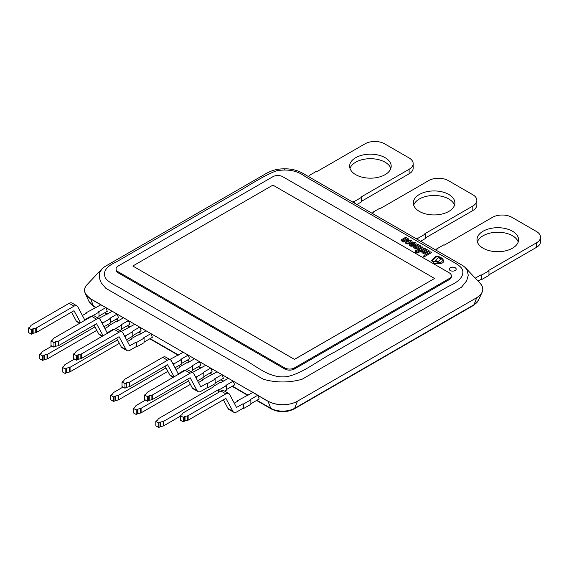 <?xml version="1.0" encoding="UTF-8"?>
<svg xmlns="http://www.w3.org/2000/svg" width="569" height="569" viewBox="0 0 569 569"><rect width="100%" height="100%" fill="white"/><g stroke="black" fill="none" stroke-linecap="round" stroke-linejoin="round"><path stroke-width="0.85" d="M437.796 262.771A5.548 3.201 0 0 0 439.375 262.7A3.72 2.148 0 0 0 440.989 262.209A3.492 2.02 0 0 0 441.921 261.448A4.659 2.689 0 0 0 442.241 260.467A4.659 2.689 0 0 0 442.234 260.332A6.01 3.471 0 0 0 441.836 259.229A7.689 4.438 0 0 0 440.989 258.255A9.545 5.512 0 0 0 439.645 257.316A7.817 4.509 0 0 0 437.703 256.505A6.266 3.62 0 0 0 436.971 256.32L432.091 260.837A16.963 9.794 0 0 0 433.407 261.491A2.532 1.458 0 0 0 433.052 261.804A9.275 5.356 180 0 1 431.466 260.51L436.295 256.036A7.959 4.595 180 0 1 438.187 256.42A10.875 6.28 180 0 1 441.857 258.241A9.602 5.541 180 0 1 442.76 259.137A9.211 5.32 180 0 1 443.422 260.282A6.33 3.656 180 0 1 443.585 261.107A6.33 3.656 180 0 1 443.536 261.569A4.011 2.319 180 0 1 442.696 262.679A3.755 2.169 180 0 1 441.025 263.347A4.936 2.845 180 0 1 439.133 263.49A6.693 3.862 180 0 1 437.397 263.291A2.532 1.458 0 0 0 437.796 262.771M431.466 260.51L431.466 260.566A9.275 5.356 0 0 0 433.052 261.861A2.532 1.458 180 0 1 433.407 261.548L433.407 261.491M443.536 261.569L443.536 261.626A6.33 3.656 0 0 0 443.585 261.164A6.33 3.656 0 0 0 443.585 261.135M442.696 262.679L442.696 262.736A4.011 2.319 0 0 0 443.536 261.626M437.397 263.291L437.397 263.347A6.693 3.862 0 0 0 439.133 263.547A4.936 2.845 0 0 0 441.025 263.404A3.755 2.169 0 0 0 442.696 262.736M432.134 260.858L436.971 256.377A6.266 3.62 180 0 1 437.703 256.562A7.817 4.509 180 0 1 439.645 257.366A9.545 5.512 180 0 1 440.989 258.312A7.689 4.438 180 0 1 441.836 259.286A6.01 3.471 180 0 1 442.234 260.389A4.659 2.689 180 0 1 442.241 260.495M437.981 261.783L435.591 260.403L438.55 257.657L440.939 259.037L437.981 261.84L440.939 259.037M435.591 260.403L437.981 261.84M433.564 262.444L433.564 262.501A1.764 1.017 0 0 0 433.564 262.501A1.764 1.017 0 0 0 435.321 263.518A1.764 1.017 0 0 0 437.084 262.501A1.764 1.017 0 0 0 437.084 262.473L437.084 262.444A1.764 1.017 180 0 1 435.321 263.461A1.764 1.017 180 0 1 433.564 262.444A1.764 1.017 180 0 1 434.652 261.505A1.764 1.017 180 0 1 436.572 261.726A1.764 1.017 180 0 1 437.084 262.444M422.995 247.287L417.945 250.204L417.02 249.677L422.077 246.761L422.995 247.344L417.945 250.204M417.02 249.677L417.945 250.26M413.272 247.302A1.252 0.725 0 0 0 413.272 247.33A1.252 0.725 0 0 0 413.4 247.657A1.835 1.06 0 0 0 414.04 248.07A1.821 1.053 0 0 0 415.299 248.255M415.157 246.946L418.734 244.826L415.157 246.946A1.536 0.889 180 0 0 414.758 247.323M414.929 248.468L415.847 249.051L420.904 246.135L415.847 248.994L414.929 248.468L415.413 248.184A1.821 1.053 180 0 1 414.04 248.013L414.04 248.07M414.04 248.013A1.835 1.06 180 0 1 413.4 247.6A1.252 0.725 180 0 1 413.272 247.273A1.252 0.725 180 0 1 413.35 247.024A1.28 0.74 180 0 1 413.741 246.647L417.817 244.3L418.734 244.826M415.157 246.889A1.536 0.889 0 0 0 414.751 247.273A0.974 0.562 0 0 0 415.398 247.792A0.825 0.477 0 0 0 416.259 247.671L419.958 245.538L420.904 246.078M416.544 251.178A0.854 0.491 180 0 1 415.619 251.285A0.854 0.491 180 0 1 415.086 250.829A0.854 0.491 180 0 1 415.946 250.339A0.854 0.491 180 0 1 416.8 250.829A0.854 0.491 180 0 1 416.544 251.178M415.093 250.858A0.854 0.491 0 0 0 415.086 250.886A0.854 0.491 0 0 0 415.619 251.342A0.854 0.491 0 0 0 416.544 251.235A0.854 0.491 0 0 0 416.8 250.886A0.854 0.491 0 0 0 416.793 250.858M421.921 252.323L421.921 252.266A1.252 0.725 180 0 1 421.999 252.017A1.28 0.74 180 0 1 422.397 251.64L426.466 249.293L427.383 249.819L423.813 251.882A1.536 0.889 0 0 0 423.4 252.266A0.974 0.562 0 0 0 424.047 252.785A0.825 0.477 0 0 0 424.908 252.664L428.606 250.531L429.552 251.071L424.495 253.987L423.578 253.461L424.061 253.184A1.821 1.053 180 0 1 422.689 253.006A1.835 1.06 180 0 1 422.056 252.593A1.252 0.725 180 0 1 421.921 252.266A1.252 0.725 0 0 0 421.921 252.323A1.252 0.725 0 0 0 422.056 252.65A1.835 1.06 0 0 0 422.689 253.063A1.821 1.053 0 0 0 423.948 253.248M423.407 252.316A1.536 0.889 180 0 1 423.813 251.939L427.383 249.819M423.578 253.461L424.495 254.044L429.552 251.071M420.726 251.811L420.214 251.519L418.286 252.629A1.707 0.982 180 0 1 417.226 252.913A1.593 0.918 180 0 1 416.736 252.892A1.664 0.96 180 0 1 416.01 252.643A2.368 1.366 180 0 1 415.569 252.223L416.408 251.74A1.159 0.669 0 0 0 416.693 252.003L417.269 252.081A0.725 0.42 0 0 0 417.511 251.989L419.268 250.972L418.556 250.559L419.268 250.147L419.979 250.559L424.318 248.056L425.263 248.596L420.925 251.107L421.437 251.398L420.726 251.868L421.437 251.398M418.556 250.559L419.218 251M425.263 248.596L420.975 251.135M420.214 251.519L420.726 251.868M415.569 252.223L415.569 252.28A2.368 1.366 0 0 0 416.01 252.7A1.664 0.96 0 0 0 416.736 252.949A1.593 0.918 0 0 0 417.226 252.97A1.707 0.982 0 0 0 418.286 252.686L420.214 251.569M424.268 256.804L431.821 252.444L424.268 256.747L423.272 256.171L424.268 256.747M423.272 256.171L430.825 251.811L431.821 252.387M402.788 241.455L403.272 241.178A1.821 1.053 180 0 1 401.899 241A1.835 1.06 180 0 1 401.259 240.587A1.252 0.725 180 0 1 401.131 240.267A1.252 0.725 180 0 1 401.209 240.011A1.28 0.74 180 0 1 401.6 239.634L405.676 237.287L406.593 237.821L403.023 239.883A1.536 0.889 0 0 0 402.61 240.267A0.974 0.562 0 0 0 403.257 240.787A0.825 0.477 0 0 0 404.118 240.659L407.817 238.525L408.762 239.072L403.706 241.989L402.788 241.455L403.706 242.045L408.762 239.072M403.023 239.883L406.593 237.821M402.617 240.31A1.536 0.889 180 0 1 403.023 239.94M401.131 240.296A1.252 0.725 0 0 0 401.131 240.324A1.252 0.725 0 0 0 401.259 240.644A1.835 1.06 0 0 0 401.899 241.057A1.821 1.053 0 0 0 403.158 241.242M413.869 243.112A2.027 1.174 0 0 0 412.966 243.44L412.326 242.814A2.639 1.522 180 0 1 413.883 242.415L414.104 242.408A2.091 1.209 180 0 1 414.602 242.472A2.276 1.309 180 0 1 415.59 242.899A2.504 1.444 180 0 1 415.989 243.319A1.963 1.138 180 0 1 416.06 243.624A1.963 1.138 180 0 1 416.053 243.745A5.512 3.179 180 0 1 415.925 244.065A6.593 3.805 180 0 1 414.396 245.267A9.389 5.42 180 0 1 413.556 245.694A4.616 2.66 180 0 1 412.041 246.164A2.013 1.159 180 0 1 410.59 246.05A2.454 1.415 180 0 1 409.737 245.516A2.013 1.159 180 0 1 409.495 244.969A2.525 1.458 180 0 1 409.879 244.314A8.35 4.822 180 0 1 410.925 243.56L411.387 243.297L413.706 244.634A18.009 10.398 0 0 0 414.474 244.165A2.368 1.366 0 0 0 414.829 243.795A0.925 0.533 0 0 0 414.886 243.61A0.925 0.533 0 0 0 414.829 243.425A0.839 0.484 0 0 0 414.097 243.112L414.097 243.169A0.839 0.484 180 0 1 414.886 243.639M409.495 244.969A2.013 1.159 180 0 1 409.495 244.947L409.495 245.026A2.013 1.159 0 0 0 409.737 245.573A2.454 1.415 0 0 0 410.59 246.107A2.013 1.159 0 0 0 412.041 246.221A4.616 2.66 0 0 0 413.556 245.751A9.389 5.42 0 0 0 414.396 245.324A6.593 3.805 0 0 0 415.925 244.115A5.512 3.179 0 0 0 416.053 243.802A1.963 1.138 0 0 0 416.06 243.681A1.963 1.138 0 0 0 416.06 243.653L416.06 243.681M412.098 242.942L412.966 243.496A2.027 1.174 180 0 1 413.869 243.169M410.974 245.431A0.768 0.441 0 0 0 411.508 245.552A1.145 0.661 0 0 0 412.255 245.417A3.151 1.821 0 0 0 412.966 245.061L411.181 244.478A2.07 1.195 0 0 0 410.704 244.876A0.768 0.448 0 0 0 410.974 245.431M411.181 244.478L412.923 245.097M410.647 245.075A0.768 0.448 180 0 1 410.704 244.933A2.07 1.195 180 0 1 411.181 244.528M411.913 241.861A2.703 1.558 0 0 0 412.063 241.341A2.703 1.558 0 0 0 412.063 241.313L412.063 241.284A2.703 1.558 180 0 1 411.913 241.804L411.913 241.861A5.896 3.4 0 0 1 411.451 242.366A6.899 3.983 0 0 1 410.541 243.006A7.347 4.246 0 0 1 409.815 243.39A9.524 5.498 0 0 1 409.104 243.681A4.388 2.532 0 0 1 408.307 243.888A2.297 1.323 0 0 1 407.518 243.952A1.671 0.967 0 0 1 406.977 243.895A2.674 1.543 0 0 1 406.138 243.575A2.674 1.543 0 0 1 405.59 243.091A1.671 0.967 0 0 1 405.491 242.778A2.297 1.323 0 0 1 405.484 242.728A2.297 1.323 0 0 0 405.484 242.728A2.297 1.323 180 0 1 405.484 242.671A2.297 1.323 180 0 1 405.597 242.266A4.388 2.532 180 0 1 405.953 241.804A9.524 5.498 180 0 1 406.458 241.391A7.347 4.246 180 0 1 407.12 240.972A6.899 3.983 180 0 1 408.229 240.452A5.896 3.4 180 0 1 409.111 240.182A2.703 1.558 180 0 1 410.135 240.097L410.192 240.104A2.383 1.38 180 0 1 411.408 240.474A2.383 1.38 180 0 1 412.048 241.178L412.063 241.213A2.703 1.558 180 0 1 412.063 241.284M410.782 241.27A1.302 0.747 180 0 1 410.797 241.341A1.302 0.747 0 0 0 410.782 241.213L410.782 241.27A1.067 0.612 180 0 0 410.562 241.021A1.067 0.612 180 0 0 410.135 240.893A1.302 0.747 180 0 0 409.652 240.907A3.976 2.29 180 0 0 408.855 241.156A7.518 4.339 180 0 0 408.243 241.448A8.236 4.758 180 0 0 407.376 241.981A5.918 3.421 180 0 0 406.92 242.373A1.942 1.124 180 0 0 406.743 242.664L406.721 242.757A0.669 0.384 180 0 1 406.721 242.757A0.669 0.384 0 0 0 407.546 243.183L407.717 243.169A1.942 1.124 0 0 0 408.222 243.07A5.918 3.421 0 0 0 408.898 242.799A8.236 4.758 0 0 0 409.815 242.302A7.518 4.339 0 0 0 410.327 241.946A3.976 2.29 0 0 0 410.761 241.491A1.302 0.747 0 0 0 410.797 241.313M411.913 241.804A5.896 3.4 180 0 1 411.451 242.309L411.451 242.366M411.451 242.309A6.899 3.983 180 0 1 410.541 242.949L410.541 243.006M410.541 242.949A7.347 4.246 180 0 1 409.815 243.333A9.524 5.498 180 0 1 409.104 243.624L409.104 243.681M409.104 243.624A4.388 2.532 180 0 1 408.307 243.831A2.297 1.323 180 0 1 407.518 243.895L407.518 243.952M407.518 243.895A1.671 0.967 180 0 1 406.977 243.838L406.977 243.895M410.562 240.964A1.067 0.612 0 0 0 410.135 240.836A1.302 0.747 0 0 0 409.652 240.851A3.976 2.29 0 0 0 408.855 241.1A7.518 4.339 0 0 0 408.243 241.398A8.236 4.758 0 0 0 407.376 241.925A5.918 3.421 0 0 0 406.92 242.316L406.92 242.373M406.977 243.838A2.674 1.543 180 0 1 406.138 243.518A2.674 1.543 180 0 1 405.59 243.034A1.671 0.967 180 0 1 405.491 242.721L405.491 242.778M449.29 272.857L282.715 176.689A6.928 3.997 0 0 0 272.921 176.689L118.103 266.072A6.928 3.997 180 0 0 116.076 268.895A6.928 3.997 180 0 0 118.103 271.726L284.678 367.894A6.928 3.997 180 0 0 294.472 367.894L449.29 278.518A6.928 3.997 0 0 0 451.317 275.688A6.928 3.997 0 0 0 449.29 272.857M116.076 268.895L116.076 269.976A6.928 3.997 0 0 0 118.103 272.8L284.678 368.968A6.928 3.997 180 0 0 294.472 368.968L449.29 279.592A6.928 3.997 0 0 0 451.317 276.762L451.317 275.688M434.588 278.461L294.472 359.409L132.805 266.015L294.472 359.352L434.588 278.461L272.921 185.117L132.805 266.015M233.233 381.13L228.333 378.307L220.985 382.546L220.495 382.261L213.147 386.507L213.638 386.792L158.73 418.492A1.387 0.797 180 0 0 158.417 418.77L157.4 420.292A1.387 0.797 0 0 1 157.087 420.569L155.828 421.295L158.765 422.995L160.031 422.269A1.387 0.797 0 0 1 160.515 422.084L163.147 421.501A1.387 0.797 180 0 0 163.63 421.316L218.539 389.616L219.029 389.9L226.377 385.661L225.886 385.377L233.233 381.13L234.663 384.836L226.377 389.616M226.377 385.661L226.377 390.185L224.67 391.166M180.323 416.209L163.63 425.847A1.387 0.797 180 0 1 163.147 426.025L160.515 426.608A1.387 0.797 0 0 0 160.031 426.793L158.765 427.518L155.828 425.825L155.828 421.295M158.765 427.518L158.765 422.995M213.147 387.076L213.147 386.507M218.539 392.446L218.539 389.616M219.029 392.162L219.029 389.9M203.837 376.607L212.123 371.827L210.701 368.122L205.8 365.291L192.336 372.503M210.701 368.122L203.346 372.368L203.837 372.645L203.837 377.176L197.571 380.789M190.402 384.367L141.091 412.831A1.387 0.797 180 0 1 140.614 413.016L137.975 413.599A1.387 0.797 0 0 0 137.492 413.784L136.233 414.509L133.288 412.81L133.288 408.286L134.554 407.56A1.387 0.797 0 0 0 134.867 407.283L135.877 405.761A1.387 0.797 180 0 1 136.197 405.477L145.543 400.085M188.574 380.896L141.091 408.307A1.387 0.797 180 0 1 140.614 408.492L137.975 409.075A1.387 0.797 0 0 0 137.492 409.253L136.233 409.986L133.288 408.286M203.837 372.645L196.49 376.891L195.516 376.884M136.233 414.509L136.233 409.986M195.999 377.809L195.999 376.607M196.49 378.741L196.49 376.891M181.305 363.598L189.591 358.811L188.161 355.113L183.261 352.282L169.804 359.487M188.161 355.113L180.814 359.352L181.305 359.636L181.305 364.16L175.039 367.78M167.869 371.351L118.558 399.822A1.387 0.797 180 0 1 118.075 400.007L115.436 400.59A1.387 0.797 0 0 0 114.959 400.768L113.693 401.501L110.756 399.801L110.756 395.277L112.015 394.545A1.387 0.797 0 0 0 112.328 394.267L113.345 392.745A1.387 0.797 180 0 1 113.658 392.468L123.004 387.076M166.041 367.88L118.558 395.299A1.387 0.797 180 0 1 118.075 395.476L115.436 396.067A1.387 0.797 0 0 0 114.959 396.244L113.693 396.97L110.756 395.277M181.305 359.636L173.958 363.883L172.983 363.876M113.693 401.501L113.693 396.97M173.467 364.793L173.467 363.598M173.958 365.725L173.958 363.883M110.265 322.58L118.551 317.801L117.122 314.095L112.228 311.271L98.764 318.476M117.122 314.095L109.774 318.341L110.265 318.626L110.265 323.149L103.999 326.77M96.83 330.34L47.519 358.811A1.387 0.797 180 0 1 47.035 358.989L44.403 359.572A1.387 0.797 0 0 0 43.92 359.757L42.661 360.483L39.716 358.79L39.716 354.259L40.982 353.534A1.387 0.797 0 0 0 41.295 353.257L42.305 351.734A1.387 0.797 180 0 1 42.618 351.457L51.964 346.059M95.002 326.869L47.519 354.281A1.387 0.797 180 0 1 47.035 354.466L44.403 355.049A1.387 0.797 0 0 0 43.92 355.234L42.661 355.959L39.716 354.259M110.265 318.626L102.918 322.865L101.943 322.865M42.661 360.483L42.661 355.959M102.427 323.782L102.427 322.58M102.918 324.714L102.918 322.865M132.805 335.596L141.091 330.809L139.661 327.111L134.761 324.28L121.297 331.485M139.661 327.111L132.314 331.35L132.805 331.635L132.805 336.158L126.531 339.778M119.369 343.349L70.058 371.82A1.387 0.797 180 0 1 69.574 372.005L66.936 372.588A1.387 0.797 0 0 0 66.452 372.766L65.193 373.499L62.256 371.799L62.256 367.275L63.515 366.543A1.387 0.797 0 0 0 63.828 366.265L64.845 364.743A1.387 0.797 180 0 1 65.158 364.466L74.503 359.067M117.541 339.878L70.058 367.297A1.387 0.797 180 0 1 69.574 367.474L66.936 368.065A1.387 0.797 0 0 0 66.452 368.243L65.193 368.968L62.256 367.275M132.805 331.635L125.45 335.881L124.476 335.874M65.193 373.499L65.193 368.968M124.967 336.791L124.967 335.596M125.45 337.723L125.45 335.881M488.97 274.784L536.489 247.344A13.855 8.002 0 0 0 540.55 241.69L540.55 237.166A13.855 8.002 0 0 0 536.489 231.505L511.993 217.365A13.855 8.002 0 0 0 492.398 217.365L444.389 245.083L443.898 244.798L436.551 249.044L437.042 249.329L435.762 250.061M481.623 279.592L488.97 275.346L488.97 270.823L481.623 275.062L481.623 279.592L481.132 279.308L481.132 274.784L481.623 275.062M478.038 281.093L481.132 279.308M518.203 241.974A20.783 11.999 0 0 0 497.79 232.237A20.783 11.999 0 0 0 477.377 241.974M483.088 248.191A20.783 11.999 180 0 1 477 239.705A20.783 11.999 180 0 1 497.79 227.707A20.783 11.999 180 0 1 518.572 239.705A20.783 11.999 180 0 1 505.741 250.794A20.783 11.999 180 0 1 483.088 248.191M481.132 274.784L475.271 278.163M536.489 247.344L536.489 242.821L488.479 270.538L488.97 270.823M536.489 242.821A13.855 8.002 0 0 0 540.55 237.166M436.551 249.606L436.551 249.044M425.278 238.013L472.803 210.573A13.855 8.002 0 0 0 476.858 204.918L476.858 200.395A13.855 8.002 0 0 0 472.803 194.733L448.308 180.593A13.855 8.002 0 0 0 428.713 180.593L380.697 208.311L380.206 208.026L372.859 212.273L373.349 212.557L372.076 213.29M420.576 241.292L425.278 238.575L425.278 234.051L417.931 238.297L417.931 239.769M454.51 205.203A20.783 11.999 0 0 0 434.097 195.466A20.783 11.999 0 0 0 413.684 205.203M419.403 211.426A20.783 11.999 180 0 1 413.314 202.941A20.783 11.999 180 0 1 434.097 190.935A20.783 11.999 180 0 1 454.887 202.941A20.783 11.999 180 0 1 442.056 214.022A20.783 11.999 180 0 1 419.403 211.426M417.44 239.485L417.44 238.013L417.931 238.297M417.44 238.013L416.167 238.745M472.803 210.573L472.803 206.049L424.794 233.767L425.278 234.051M472.803 206.049A13.855 8.002 0 0 0 476.858 200.395M372.859 212.834L372.859 212.273M361.592 201.241L409.111 173.808A13.855 8.002 0 0 0 413.172 168.147L413.172 163.623A13.855 8.002 0 0 0 409.111 157.962L384.616 143.822A13.855 8.002 0 0 0 365.021 143.822L317.011 171.539L316.52 171.262L309.173 175.501L309.664 175.785L308.384 176.518M356.884 204.52L361.592 201.81L361.592 197.279L354.245 201.526L354.245 202.998M390.825 168.431A20.783 11.999 0 0 0 370.412 158.694A20.783 11.999 0 0 0 349.999 168.431M355.71 174.655A20.783 11.999 180 0 1 349.622 166.169A20.783 11.999 180 0 1 370.412 154.171A20.783 11.999 180 0 1 391.195 166.169A20.783 11.999 180 0 1 378.364 177.258A20.783 11.999 180 0 1 355.71 174.655M353.754 202.713L353.754 201.241L354.245 201.526M353.754 201.241L352.474 201.981M409.111 173.808L409.111 169.278L361.102 196.995L361.592 197.279M409.111 169.278A13.855 8.002 0 0 0 413.172 163.623M309.173 176.07L309.173 175.501M284.294 169.882L284.201 168.851C277.466 168.765 271.193 170.472 265.389 173.965L104.788 266.612L102.043 268.781L87.121 284.592C77.562 295.027 96.431 301.719 109.504 309.7L249.179 390.341C261.32 396.266 268.255 404.587 282.715 404.73C288.419 404.68 293.32 403.513 297.416 401.216L476.722 297.694C483.344 293.405 484.532 288.661 480.272 283.462A20.783 11.999 180 0 1 482.107 292.295A20.783 11.999 180 0 1 476.722 297.694L297.416 401.216A20.783 11.999 180 0 1 268.02 401.216L90.67 298.825A20.783 11.999 180 0 1 85.279 293.426A20.783 11.999 180 0 1 87.128 284.585M450.264 267.707A3.464 1.999 180 0 1 454.041 267.274A3.464 1.999 180 0 1 456.182 269.123A3.464 1.999 180 0 1 452.718 271.121A3.464 1.999 180 0 1 449.254 269.123A3.464 1.999 180 0 1 450.264 267.707M276.498 170.778C288.092 168.851 297.623 170.75 305.091 176.475L444.979 257.245C452.839 262.103 462.597 265.851 462.817 271.463C463.287 277.039 458.522 281.982 448.536 286.307L334.593 352.09C318.59 359.949 303.931 372.837 287.338 376.578C268.589 379.203 255.751 364.701 239.734 357.225L124.376 290.624C116.901 285.766 106.318 281.904 104.931 276.605C103.153 271.093 106.844 266.249 116.012 262.074L229.947 196.291C245.538 188.076 260.993 176.717 276.498 170.778M102.043 268.781L99.646 272.729L99.241 277.658L101.154 282.715L105.87 288.334L263.426 379.303C276.264 382.845 289.123 382.845 302.004 379.303L461.516 287.203L466.68 280.794L468.273 275.232L467.085 270.062L465.35 267.65L462.953 265.687L303.967 173.972C297.864 170.323 291.278 168.616 284.201 168.858M456.182 269.151A3.464 1.999 0 0 0 454.019 267.33A3.464 1.999 0 0 0 450.264 267.764A3.464 1.999 0 0 0 449.254 269.151M225.886 393.862L220.985 391.031L183.225 412.831A1.387 0.797 0 0 0 182.912 413.115L181.902 414.63A1.387 0.797 180 0 1 181.582 414.915L180.323 415.64L180.323 420.164L183.261 421.864L183.261 417.34L184.527 416.608A1.387 0.797 180 0 1 185.01 416.43L187.642 415.847A1.387 0.797 0 0 0 188.126 415.662L225.886 393.862A5.889 3.4 -60 0 1 228.83 393.57A5.889 3.4 -60 0 1 229.663 394.459L236.519 407.44L243.034 403.762L243.525 404.047L243.525 408.57L243.034 408.286L243.034 403.762M243.034 408.286L236.69 411.949A5.889 3.4 -60 0 1 233.745 412.241A5.889 3.4 -60 0 1 232.913 411.351L225.886 398.385L188.126 420.185A1.387 0.797 180 0 1 187.642 420.37L185.01 420.953A1.387 0.797 0 0 0 184.527 421.138L183.261 421.864M183.261 417.34L180.323 415.64M243.525 408.57L250.872 404.324L250.872 399.801L250.381 399.516L257.729 395.277L252.828 392.446L237.643 400.647L237.643 401.216M237.643 400.647L238.134 400.932L234.25 403.172M220.985 391.031A5.889 3.4 -60 0 1 223.93 390.739L228.83 393.57M233.745 412.241L228.845 409.41A5.889 3.4 -60 0 1 228.02 408.521L223.425 399.808M250.872 399.801L243.525 404.047M257.729 395.277L259.158 398.976L250.872 403.762M190.124 373.214L185.224 370.383L147.463 392.183A1.387 0.797 0 0 0 147.151 392.461L146.133 393.983A1.387 0.797 180 0 1 145.82 394.267L144.562 394.993L144.562 399.516L147.499 401.216L147.499 396.693L148.758 395.96A1.387 0.797 180 0 1 149.242 395.782L151.88 395.192A1.387 0.797 0 0 0 152.364 395.014L190.124 373.214A5.889 3.4 -60 0 1 193.069 372.923A5.889 3.4 -60 0 1 193.894 373.812L200.75 386.792L207.265 383.115L207.756 383.399L207.756 387.923L207.265 387.638L207.265 383.115M207.265 387.638L200.928 391.301A5.889 3.4 -60 0 1 197.984 391.593A5.889 3.4 -60 0 1 197.151 390.704L190.124 377.738L152.364 399.538A1.387 0.797 180 0 1 151.88 399.723L149.242 400.306A1.387 0.797 0 0 0 148.758 400.484L147.499 401.216M147.499 396.693L144.562 394.993M207.756 387.923L215.11 383.677L215.11 379.153L214.62 378.869L221.967 374.63L217.066 371.799L201.881 380L201.881 380.569M201.881 380L202.372 380.284L198.489 382.524M184.733 370.668L184.733 370.099L185.224 370.383A5.889 3.4 -60 0 1 188.168 370.092L193.069 372.923M197.984 391.593L193.083 388.762A5.889 3.4 -60 0 1 192.251 387.873L187.663 379.16M215.11 379.153L207.756 383.399M221.967 374.63L223.389 378.328L215.11 383.115M167.585 360.205L162.684 357.375L124.924 379.174A1.387 0.797 0 0 0 124.611 379.452L123.601 380.974A1.387 0.797 180 0 1 123.288 381.251L122.022 381.984L122.022 386.507L124.967 388.207L124.967 383.677L126.226 382.951A1.387 0.797 180 0 1 126.709 382.766L129.341 382.183A1.387 0.797 0 0 0 129.824 382.005L167.585 360.205A5.889 3.4 -60 0 1 170.529 359.914A5.889 3.4 -60 0 1 171.361 360.803L178.218 373.783L184.733 370.099M174.135 376.785L167.585 364.729L129.824 386.529A1.387 0.797 180 0 1 129.341 386.707L126.709 387.297A1.387 0.797 0 0 0 126.226 387.475L124.967 388.207M124.967 383.677L122.022 381.984M190.864 371.649L192.571 370.668L192.571 366.144L192.08 365.86L199.427 361.614L194.534 358.79L187.18 363.029L186.689 362.745L179.342 366.991L179.342 367.56M179.342 366.991L179.832 367.275L175.949 369.516M162.684 357.375A5.889 3.4 -60 0 1 165.629 357.083L170.529 359.914M173.239 377.304L170.544 375.753A5.889 3.4 -60 0 1 169.718 374.864L165.124 366.144M192.571 366.144L185.266 370.362M199.427 361.614L200.857 365.319L192.571 370.099M119.085 332.204L114.184 329.373L76.424 351.173A1.387 0.797 0 0 0 76.111 351.45L75.101 352.972A1.387 0.797 180 0 1 74.781 353.249L73.522 353.982L73.522 358.506L76.459 360.205L76.459 355.675L77.725 354.949A1.387 0.797 180 0 1 78.209 354.764L80.841 354.181A1.387 0.797 0 0 0 81.324 354.003L119.085 332.204A5.889 3.4 -60 0 1 122.029 331.905A5.889 3.4 -60 0 1 122.861 332.794L129.718 345.781L136.233 342.097L136.724 342.382L136.724 346.905L136.233 346.628L136.233 342.097M136.233 346.628L129.888 350.291A5.889 3.4 -60 0 1 126.944 350.582A5.889 3.4 -60 0 1 126.112 349.693L119.085 336.727L81.324 358.527A1.387 0.797 180 0 1 80.841 358.705L78.209 359.295A1.387 0.797 0 0 0 77.725 359.473L76.459 360.205M76.459 355.675L73.522 353.982M136.724 346.905L144.071 342.666L144.071 338.142L143.58 337.858L150.927 333.612L146.027 330.788L138.68 335.027L138.189 334.743L130.842 338.989L130.842 339.558M130.842 338.989L131.332 339.273L127.449 341.514M113.693 329.657L113.693 329.088L114.184 329.373A5.889 3.4 -60 0 1 117.129 329.081L122.029 331.905M126.944 350.582L122.043 347.751A5.889 3.4 -60 0 1 121.218 346.862L116.624 338.142M144.071 338.142L136.724 342.382M150.927 333.612L152.357 337.317L144.071 342.097M96.545 319.188L91.652 316.364L53.891 338.164A1.387 0.797 0 0 0 53.578 338.441L52.561 339.963A1.387 0.797 180 0 1 52.248 340.241L50.99 340.966L50.99 345.497L53.927 347.19L53.927 342.666L55.186 341.933A1.387 0.797 180 0 1 55.67 341.756L58.308 341.172A1.387 0.797 0 0 0 58.785 340.987L96.545 319.188A5.889 3.4 -60 0 1 99.49 318.896A5.889 3.4 -60 0 1 100.322 319.785L107.178 332.765L113.693 329.088M103.103 335.774L96.545 323.711L58.785 345.518A1.387 0.797 180 0 1 58.308 345.696L55.67 346.279A1.387 0.797 0 0 0 55.186 346.464L53.927 347.19M53.927 342.666L50.99 340.966M119.831 330.639L121.531 329.657L121.531 325.127L121.041 324.849L128.395 320.603L123.494 317.772L116.147 322.018L115.656 321.734L108.309 325.98L108.309 326.542M108.309 325.98L108.793 326.257L104.909 328.505M91.161 316.641L91.161 316.079L91.652 316.364A5.889 3.4 -60 0 1 94.596 316.065L99.49 318.896M102.2 336.293L99.511 334.743A5.889 3.4 -60 0 1 98.679 333.854L94.091 325.134M121.531 325.127L114.234 329.344M128.395 320.603L129.817 324.309L121.531 329.088M74.013 306.179L69.112 303.348L31.352 325.148A1.387 0.797 0 0 0 31.039 325.425L30.022 326.947A1.387 0.797 180 0 1 29.709 327.232L28.45 327.957L28.45 332.481L31.387 334.181L31.387 329.657L32.653 328.925A1.387 0.797 180 0 1 33.137 328.747L35.769 328.157A1.387 0.797 0 0 0 36.252 327.979L74.013 306.179A5.889 3.4 -60 0 1 76.957 305.887A5.889 3.4 -60 0 1 77.789 306.776L84.646 319.757L91.161 316.079M80.563 322.758L74.013 310.702L36.252 332.502A1.387 0.797 180 0 1 35.769 332.687L33.137 333.27A1.387 0.797 0 0 0 32.653 333.448L31.387 334.181M31.387 329.657L28.45 327.957M97.292 317.63L98.999 316.641L98.999 312.118L98.508 311.833L105.855 307.594L100.955 304.764L85.77 312.964L85.77 313.533M85.77 312.964L86.26 313.249L82.377 315.489M69.112 303.348A5.889 3.4 -60 0 1 72.057 303.057L76.957 305.887M79.66 323.284L76.971 321.727A5.889 3.4 -60 0 1 76.146 320.838L71.552 312.125M98.999 312.118L91.694 316.336M105.855 307.594L107.285 311.293L98.999 316.079M449.29 279.592L449.29 278.518M118.103 272.8L118.103 271.726M294.472 368.968L294.472 367.894M284.678 368.968L284.678 367.894M163.63 425.847L163.63 421.316M163.147 426.025L163.147 421.501M160.515 426.608L160.515 422.084M160.031 426.793L160.031 422.269M141.091 412.831L141.091 408.307M140.614 413.016L140.614 408.492M137.975 413.599L137.975 409.075M137.492 413.784L137.492 409.253M118.558 399.822L118.558 395.299M118.075 400.007L118.075 395.476M115.436 400.59L115.436 396.067M114.959 400.768L114.959 396.244M47.519 358.811L47.519 354.281M47.035 358.989L47.035 354.466M44.403 359.572L44.403 355.049M43.92 359.757L43.92 355.234M70.058 371.82L70.058 367.297M69.574 372.005L69.574 367.474M66.936 372.588L66.936 368.065M66.452 372.766L66.452 368.243M88.984 301.463L93.949 306.563A3.464 1.999 -60 0 1 93.38 305.866A16.949 9.787 180 0 1 88.984 301.463L85.279 293.426M256.583 400.462L271.299 408.955A3.464 1.999 -60 0 1 270.73 408.258L256.911 400.277M248.091 395.185L232.415 386.131M223.596 381.038L221.149 379.63M212.329 374.537L209.876 373.122M201.056 368.029L198.609 366.614M189.79 361.521L187.343 360.113M178.524 355.02L150.109 338.612M141.29 333.519L138.843 332.111M130.024 327.019L127.57 325.603M118.75 320.511L116.304 319.095M107.484 314.003L105.037 312.594M96.218 307.502L93.38 305.866L90.67 298.825M271.299 408.955C278.91 412.646 286.52 412.646 294.13 408.955A3.464 1.999 -120 0 0 294.699 408.258A16.949 9.787 180 0 1 270.73 408.258L268.02 401.216M294.13 408.955L473.436 305.432A3.464 1.999 -120 0 0 474.013 304.728L294.699 408.258L297.416 401.216M473.436 305.432L478.401 300.332A16.949 9.787 180 0 1 474.013 304.728L476.722 297.694M184.527 421.138L184.527 416.608M187.642 420.37L187.642 415.847M185.01 420.953L185.01 416.43M188.126 415.662L188.126 420.185M232.913 411.351L228.02 408.521M148.758 400.484L148.758 395.96M151.88 399.723L151.88 395.192M149.242 400.306L149.242 395.782M152.364 395.014L152.364 399.538M197.151 390.704L192.251 387.873M126.226 387.475L126.226 382.951M129.341 386.707L129.341 382.183M126.709 387.297L126.709 382.766M129.824 382.005L129.824 386.529M173.588 377.098L169.718 374.864M77.725 359.473L77.725 354.949M80.841 358.705L80.841 354.181M78.209 359.295L78.209 354.764M81.324 354.003L81.324 358.527M126.112 349.693L121.218 346.862M55.186 346.464L55.186 341.933M58.308 345.696L58.308 341.172M55.67 346.279L55.67 341.756M58.785 340.987L58.785 345.518M102.555 336.087L98.679 333.854M32.653 333.448L32.653 328.925M35.769 332.687L35.769 328.157M33.137 333.27L33.137 328.747M36.252 327.979L36.252 332.502M80.016 323.078L76.146 320.838M93.949 306.563L95.891 307.687M104.71 312.779L107.164 314.195M115.976 319.287L118.43 320.696M127.25 325.788L129.696 327.203M138.516 332.296L140.963 333.711M149.782 338.804L178.197 355.205M187.016 360.298L189.47 361.713M198.282 366.806L200.736 368.214M209.556 373.307L212.002 374.722M220.822 379.815L223.268 381.23M232.088 386.323L247.764 395.37M478.401 300.332L482.107 292.295M465.35 267.65L480.272 283.462"/></g></svg>
